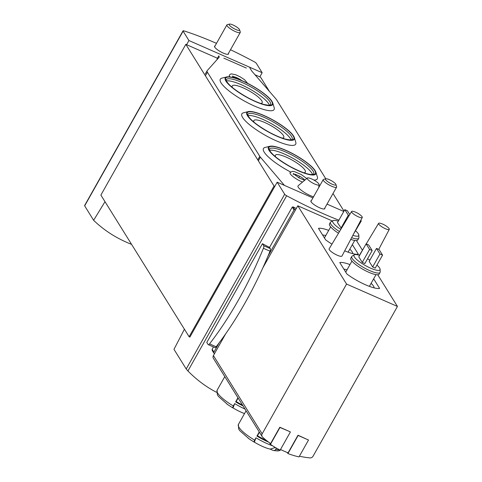 <?xml version="1.0" encoding="UTF-8"?>
<svg xmlns="http://www.w3.org/2000/svg" width="482" height="482" viewBox="0 0 482 482"><rect width="100%" height="100%" fill="white"/><g stroke="black" fill="none" stroke-linecap="round" stroke-linejoin="round"><path stroke-width="0.72" d="M189.113 336.749L274.047 186.01L274.824 186.353L189.89 337.093L189.113 336.749L100.883 195.083L185.817 44.344L186.6 44.687L188.944 40.53L183.106 31.155A2.452 0.572 -150.6 0 1 183.04 30.86L84.549 205.657L93.622 220.304C104.365 230.649 117.012 238.668 131.568 244.356M184.419 329.212L173.978 349.336L186.215 368.983L187.92 370.971C196.843 379.997 206.41 387.118 216.635 392.342M269.48 442.783L270.456 444.35L279.964 427.468L290.206 431.8L279.819 427.233L270.607 443.585A92.026 82.338 -31.9 0 1 262.576 437.12A3.067 2.747 -31.9 0 1 262.16 436.608A3.067 2.747 -31.9 0 1 262.166 433.848L346.564 284.067L397.451 306.438L313.053 456.219A3.067 2.747 -31.9 0 1 309.848 457.9A92.026 82.338 -31.9 0 1 299.412 456.195M287.278 452.49L287.941 453.556L298.141 435.457L308.522 440.024L297.997 435.228L288.091 452.803A92.026 82.338 -31.9 0 1 280.518 449.483M105.004 201.699L93.622 220.304M338.87 220.19A132.52 30.884 -150.6 0 1 286.651 195.758A2.452 0.572 -150.6 0 1 284.675 194.246L277.168 182.196L312.914 197.909M274.824 186.353L277.168 182.196M230.504 49.742A132.52 30.884 -150.6 0 1 254.345 61.829A2.452 0.572 -150.6 0 1 256.322 63.341L262.16 72.716L188.944 40.53M254.99 74.752L259.816 76.873L262.16 72.716M262.443 243.687L263.696 245.706A2.759 1.054 113.7 0 1 263.419 248.284A175.773 66.98 113.7 0 1 209.562 343.865A2.759 1.054 113.7 0 1 208.26 344.654A2.759 1.054 113.7 0 1 208.049 344.461L206.796 342.449L262.443 243.687A132.52 30.884 29.4 0 0 269.546 247.405L292.243 207.121L293.092 206.886L294.821 209.664L295.472 209.947L297.81 205.79L346.564 284.067M269.546 247.405L270.294 248.604A2.759 1.054 113.7 0 1 270.016 251.182A175.773 66.98 113.7 0 1 267.908 256.279L294.008 209.953A0.615 0.548 -31.9 0 1 294.821 209.664M262.16 436.608L213.406 358.331A3.067 2.747 -31.9 0 1 213.412 355.571L214.448 353.74A93.87 83.982 -31.9 0 1 214.068 353.372A1.229 1.097 -31.9 0 1 213.918 353.186L212.188 350.414L212.158 349.251L213.46 346.938M296.279 208.507A132.52 30.884 -150.6 0 1 293.092 206.886M259.816 76.873L260.593 77.216L269.456 91.447M327.025 204.115L343.78 211.478M349.366 213.936L349.95 214.195M213.918 353.186A1.229 1.097 -31.9 0 1 213.924 352.083L219.069 342.955A175.773 66.98 113.7 0 1 216.159 346.763A2.759 1.054 113.7 0 1 214.852 347.552L208.26 344.654M268.588 442.127A24.847 5.79 -150.6 0 1 268.227 441.964A24.847 5.79 -150.6 0 1 256.924 436.083L259.256 431.95M246.085 410.809L238.409 424.437A24.847 5.79 29.4 0 0 254.623 440.168L255.96 437.795A24.847 5.79 29.4 0 0 267.257 443.681A24.847 5.79 29.4 0 0 272.577 445.778M281 449.724L279.59 450.586L277.759 450.959L273.595 450.55A2.452 1.91 102.2 0 0 275.65 449.417L276.391 448.103M254.623 440.168L253.887 441.922A92.026 10.797 121 0 0 254.032 442.018A92.026 10.797 121 0 0 254.357 442.157A18.659 4.35 29.4 0 0 262.847 446.579A18.659 4.35 29.4 0 0 270.149 449.103L275.391 447.525M273.595 450.55A2.452 1.91 102.2 0 1 273.36 450.483A92.026 71.541 102.2 0 1 270.149 449.103M224.793 376.611L217.111 390.239A24.847 5.79 29.4 0 0 233.324 405.977L234.662 403.603A24.847 5.79 29.4 0 0 244.995 409.055M243.073 405.964A24.847 5.79 -150.6 0 1 235.626 401.886L237.957 397.752M233.324 405.977L232.595 407.724A92.026 10.797 121 0 0 232.734 407.82A92.026 10.797 121 0 0 233.059 407.965A18.659 4.35 29.4 0 0 241.548 412.381A18.659 4.35 29.4 0 0 244.519 413.592M372.646 266.986L375.243 268.131L382.563 255.135L379.087 249.549L376.49 248.411L369.17 261.407L372.646 266.986L379.967 253.99L382.563 255.135M359.626 255.346A14.912 3.476 29.4 0 0 354.384 254.815A14.912 3.476 29.4 0 0 357.758 260.437A14.912 3.476 29.4 0 0 370.538 268.137A14.912 3.476 29.4 0 0 380.117 269.317A14.912 3.476 29.4 0 0 376.948 265.106M369.887 260.129A14.912 3.476 29.4 0 0 367.537 258.804M362.259 262.419L364.856 263.564L372.182 250.568L368.706 244.983L366.109 243.844L358.783 256.84L362.259 262.419L369.586 249.429L372.182 250.568M353.68 233.812L361.271 220.937L360.831 220.238M352.872 235.349A14.912 3.476 29.4 0 0 358.819 235.12A14.912 3.476 29.4 0 0 355.65 230.908M338.328 221.154A14.912 3.476 29.4 0 0 333.086 220.617A14.912 3.476 29.4 0 0 340.816 229.39M349.745 214.544L347.408 210.791L344.811 209.646L337.49 222.642L341.401 228.42M351.583 211.484L329.134 248.82A7.363 1.717 29.4 0 0 337.279 255.237A7.363 1.717 29.4 0 0 341.961 256.05L362.271 217.503A6.133 1.428 29.4 0 0 362.115 216.786A6.133 1.428 29.4 0 0 361.145 215.701A19.401 19.401 0 0 0 353.716 211.514A6.133 1.428 29.4 0 0 351.583 211.484A6.133 1.428 29.4 0 0 358.373 216.828A6.133 1.428 29.4 0 0 362.271 217.503M397.451 306.438L377.713 274.746M362.434 250.212L356.415 240.548M297.81 205.79L332.417 221.003M352.354 244.627L358.325 254.207A24.54 5.718 29.4 0 1 344.72 250.815M328.688 230.384A24.54 5.718 29.4 0 0 318.469 228.36L325.609 239.825A24.54 5.718 29.4 0 0 331.959 244.121M373.652 278.819L379.617 288.405A24.54 5.718 29.4 0 1 346.907 274.023L339.762 262.551A24.54 5.718 29.4 0 1 349.986 264.582M214.448 353.74L225.666 333.833M262.841 267.859L295.472 209.947M352.782 253.665A18.714 4.362 29.4 0 0 349.818 249.134M325.766 235.578A18.714 4.362 29.4 0 0 322.603 234.999M347.877 252.098A13.803 3.217 29.4 0 0 348.372 251.7L354.71 240.446M350.745 239.379A16.255 3.79 29.4 0 0 357.831 239.909L358.771 238.247A16.255 3.79 29.4 0 0 358.891 237.71L358.819 235.12M333.086 220.617L330.833 221.901A16.255 3.79 29.4 0 0 330.441 222.28L329.501 223.943A16.255 3.79 29.4 0 0 338.503 233.24M351.631 237.698A16.255 3.79 29.4 0 0 358.771 238.247M330.441 222.28A16.255 3.79 29.4 0 0 339.485 231.607M374.08 287.862A18.714 4.362 29.4 0 0 371.116 283.326M347.058 269.775A18.714 4.362 29.4 0 0 343.901 269.191M369.176 286.29A13.803 3.217 29.4 0 0 369.67 285.892L376.008 274.644M354.384 254.815L352.131 256.099A16.255 3.79 29.4 0 0 351.74 256.478L350.8 258.141A16.255 3.79 29.4 0 0 368.802 272.288A16.255 3.79 29.4 0 0 379.129 274.101L380.063 272.438A16.255 3.79 29.4 0 0 380.184 271.908L380.117 269.317M351.74 256.478A16.255 3.79 29.4 0 0 369.742 270.625A16.255 3.79 29.4 0 0 380.063 272.438M385.371 228.697A6.133 1.428 29.4 0 0 389.275 229.378A6.133 1.428 29.4 0 0 389.119 228.655A6.133 1.428 29.4 0 0 388.143 227.57A19.401 19.401 0 0 0 380.714 223.383A6.133 1.428 29.4 0 0 378.587 223.353A6.133 1.428 29.4 0 0 385.371 228.697M360.614 220.654L361.271 220.937M344.811 209.646L348.287 215.231L340.967 228.227M348.287 215.231L349.113 215.593M376.49 248.411L379.967 253.99M366.109 243.844L369.586 249.429M233.059 407.965L234.662 403.603M235.626 401.886L236.168 401.536A22.395 5.218 29.4 0 0 242.482 405.019M236.168 401.536L238.138 398.042M254.357 442.157L255.96 437.795M256.924 436.083L257.46 435.734A22.395 5.218 29.4 0 0 266.552 440.542M257.46 435.734L259.43 432.233M308.522 440.024L299.015 456.906A92.64 82.886 -31.9 0 1 287.941 453.556M290.351 432.035L280.156 450.128A92.64 82.886 -31.9 0 1 270.456 444.35M324.766 208.122A7.977 1.862 -150.6 0 1 324.784 208.718A7.977 1.862 -150.6 0 1 319.717 207.826A7.977 1.862 -150.6 0 1 310.884 200.886A7.977 1.862 -150.6 0 1 311.402 200.59M185.817 44.344L274.047 186.01M333.008 193.493L343.985 211.116M186.6 44.687L217.436 58.244M183.04 30.86A2.452 0.572 -150.6 0 1 183.979 30.896A132.52 30.884 -150.6 0 1 216.496 43.356M228.426 53.43A7.977 1.862 -150.6 0 1 228.444 54.026A7.977 1.862 -150.6 0 1 220.581 51.731A7.977 1.862 -150.6 0 1 214.544 46.194A7.977 1.862 -150.6 0 1 215.062 45.898M267.908 256.279A175.773 66.98 113.7 0 1 219.069 342.955M229.492 24.1L227.293 24.642A7.67 1.789 29.4 0 0 226.889 24.907A7.67 1.789 29.4 0 0 232.692 30.227A7.67 1.789 29.4 0 0 240.253 32.439A7.67 1.789 29.4 0 0 240.271 31.957L239.596 29.794A5.977 1.392 29.4 0 0 239.44 29.462A5.977 1.392 29.4 0 0 234.644 25.793A5.977 1.392 29.4 0 0 229.492 24.1A5.977 1.392 29.4 0 0 233.698 28.45A5.977 1.392 29.4 0 0 239.596 29.794M325.832 178.792L323.639 179.34A7.67 1.789 29.4 0 0 323.229 179.599A7.67 1.789 29.4 0 0 329.037 184.925A7.67 1.789 29.4 0 0 336.593 187.13A7.67 1.789 29.4 0 0 336.611 186.648L335.942 184.492A5.977 1.392 29.4 0 0 335.779 184.154A5.977 1.392 29.4 0 0 330.983 180.485A5.977 1.392 29.4 0 0 325.832 178.792A5.977 1.392 29.4 0 0 330.037 183.148A5.977 1.392 29.4 0 0 335.942 184.492M241.904 80.645A6.748 1.573 29.4 0 0 233.204 76.698M247.676 83.362L244.543 79.723L240.247 76.891L235.867 74.812L231.481 73.897L230.42 74.174L229.348 75.162A10.429 2.428 29.4 0 0 229.968 76.903M295.165 175.303L295.635 174.472L299.653 176.237A6.748 1.573 -150.6 0 1 304.793 180.178M302.509 182.088A10.429 2.428 -150.6 0 1 290.05 172.628L292.375 171.351L294.508 171.622L301.142 174.478M298.804 177.744L299.653 176.237A30.89 7.2 29.4 0 1 295.635 174.472A6.748 1.573 -150.6 0 0 293.906 174.165M284.44 185.389L260.388 157.156A12.273 2.862 -150.6 0 1 259.786 156.343L207.399 72.228A12.273 2.862 -150.6 0 1 207.097 70.77A12.273 2.862 -150.6 0 1 207.182 70.655L219.015 57.412A12.273 2.862 -150.6 0 0 219.099 57.292A12.273 2.862 -150.6 0 0 218.798 55.834L217.039 58.949M223.817 58.147L246.356 68.052M249.845 67.896L251.869 71.155L275.987 98.991A12.273 2.862 -150.6 0 1 276.65 99.864L325.808 178.798M226.691 76.945L221.919 78.132A30.89 7.2 29.4 0 0 243.663 100.624A30.89 7.2 29.4 0 0 274.174 107.576L272.716 102.883A27.209 6.338 29.4 0 0 271.987 101.359A27.209 6.338 29.4 0 0 237.078 78.753A27.209 6.338 29.4 0 0 226.691 76.945A27.209 6.338 29.4 0 0 245.844 96.761A27.209 6.338 29.4 0 0 272.716 102.883M313.927 180.087A30.89 7.2 29.4 0 0 317.349 176.894L315.891 172.201A27.209 6.338 29.4 0 0 315.156 170.682A27.209 6.338 29.4 0 0 293.327 153.981A27.209 6.338 29.4 0 0 269.86 146.263A27.209 6.338 29.4 0 0 292.713 168.079A27.209 6.338 29.4 0 0 315.891 172.201M269.86 146.263L265.088 147.45A30.89 7.2 29.4 0 0 290.592 171.984M294.303 137.539L295.761 142.232A30.89 7.2 -150.6 0 1 273.957 139.768A30.89 7.2 -150.6 0 1 242.639 117.524A30.89 7.2 -150.6 0 1 243.506 112.788L248.272 111.607A27.209 6.338 29.4 0 0 247.513 115.77A27.209 6.338 29.4 0 0 275.102 135.37A27.209 6.338 29.4 0 0 294.303 137.539A27.209 6.338 29.4 0 0 293.574 136.02A27.209 6.338 29.4 0 0 271.746 119.319A27.209 6.338 29.4 0 0 248.272 111.607M313.547 196.783A11.044 2.573 -150.6 0 1 298.262 187.251A11.044 2.573 -150.6 0 1 298.135 185.763L307.341 178.039A6.802 1.585 29.4 0 0 307.42 178.955A6.802 1.585 29.4 0 0 313.86 183.63A6.802 1.585 29.4 0 0 319.144 184.684A6.802 1.585 29.4 0 0 318.933 184.01A6.802 1.585 29.4 0 0 313.017 179.593A6.802 1.585 29.4 0 0 307.341 178.039M233.541 77.036A6.133 1.428 -150.6 0 1 236.987 77.957A6.133 1.428 -150.6 0 1 241.247 80.367M282.301 138.123A17.177 4.001 29.4 0 0 283.753 137.448A17.177 4.001 29.4 0 0 283.326 135.406A17.177 4.001 29.4 0 0 267.715 123.91A17.177 4.001 29.4 0 0 253.821 120.584A17.177 4.001 29.4 0 0 253.99 122.175M291.001 139.852A25.462 5.935 29.4 0 0 290.333 138.491A25.462 5.935 29.4 0 0 269.992 122.904A25.462 5.935 29.4 0 0 248.007 115.626M260.714 103.461A17.177 4.001 29.4 0 0 262.166 102.787A17.177 4.001 29.4 0 0 261.738 100.744A17.177 4.001 29.4 0 0 246.133 89.248A17.177 4.001 29.4 0 0 232.234 85.923A17.177 4.001 29.4 0 0 232.408 87.513M269.414 105.19A25.462 5.935 29.4 0 0 268.745 103.829A25.462 5.935 29.4 0 0 248.405 88.242A25.462 5.935 29.4 0 0 226.426 80.964M303.889 172.785A17.177 4.001 29.4 0 0 305.335 172.11A17.177 4.001 29.4 0 0 304.913 170.068A17.177 4.001 29.4 0 0 289.302 158.572A17.177 4.001 29.4 0 0 275.403 155.24A17.177 4.001 29.4 0 0 275.577 156.837M312.583 174.508A25.462 5.935 29.4 0 0 311.92 173.146A25.462 5.935 29.4 0 0 291.58 157.566A25.462 5.935 29.4 0 0 269.595 150.288M84.645 205.892L183.106 31.155M186.215 368.983L284.675 194.246M292.243 207.121L294.008 209.953M187.92 370.971L286.651 195.758M212.158 349.251L213.924 352.083M275.65 449.417A24.847 5.79 29.4 0 0 279.536 449.814M280.41 449.682A24.847 5.79 29.4 0 0 280.717 449.586M248.116 438.144A23.009 5.362 29.4 0 0 249.019 438.777L249.019 438.777A23.009 5.362 29.4 0 0 253.887 441.922M226.823 403.952A23.009 5.362 29.4 0 0 227.721 404.585L227.721 404.585A23.009 5.362 29.4 0 0 232.595 407.724M213.412 355.571L262.166 433.848M263.696 245.706L270.294 248.604M263.419 248.284L270.016 251.182M209.562 343.865L216.159 346.763M258.635 160.277L260.388 157.156M258.027 159.464L259.786 156.343M205.645 75.349L207.399 72.228M293.128 135.828A26.691 6.218 29.4 0 0 253.791 112.167A26.691 6.218 29.4 0 0 264.708 129.694A26.691 6.218 29.4 0 0 293.128 135.828M314.716 170.489A26.691 6.218 29.4 0 0 275.379 146.829A26.691 6.218 29.4 0 0 286.29 164.356A26.691 6.218 29.4 0 0 314.716 170.489M271.547 101.166A26.691 6.218 29.4 0 0 232.203 77.506A26.691 6.218 29.4 0 0 243.121 95.032A26.691 6.218 29.4 0 0 271.547 101.166M291.508 136.412A25.462 5.935 29.4 0 0 268.378 119.373A25.462 5.935 29.4 0 0 247.772 114.439L248.32 116.216C251.236 120.59 257.894 125.76 268.299 131.725C274.764 135.267 280.464 137.719 285.404 139.087C293.183 140.642 290.453 139.551 291.682 139.714L292.14 139.437A25.462 5.935 29.4 0 0 291.508 136.412M269.92 101.75A25.462 5.935 29.4 0 0 246.79 84.712A25.462 5.935 29.4 0 0 226.191 79.777L226.739 81.554C229.649 85.929 236.307 91.098 246.712 97.069C253.177 100.605 258.876 103.058 263.817 104.425C271.595 105.986 268.866 104.889 270.095 105.052L270.553 104.775A25.462 5.935 29.4 0 0 269.92 101.75M313.089 171.068A25.462 5.935 29.4 0 0 289.959 154.035A25.462 5.935 29.4 0 0 269.36 149.101L269.908 150.872C272.824 155.252 279.482 160.422 289.881 166.386C299.804 171.688 307.167 174.412 311.981 174.544L313.722 174.098A25.462 5.935 29.4 0 0 313.089 171.068M238.409 424.437L238.632 428.914L239.813 430.733L249.019 438.777A92.026 92.026 0 0 0 254.032 442.018M217.111 390.239L217.334 394.716L218.521 396.535L227.721 404.585A92.026 92.026 0 0 0 232.734 407.82M324.434 237.939L330.658 226.895M345.733 272.137L351.956 261.087M378.587 223.353L366.23 243.898M363.747 248.031L359.391 255.273M389.275 229.378L378.725 249.393M227.926 54.321L240.253 32.439M214.562 46.79L226.889 24.907M324.266 209.013L336.593 187.13M310.902 201.482L323.229 179.599M234.601 77.945L232.679 76.029L232.553 76.969M304.642 180.304L298.991 177.852L293.381 173.502L293.255 174.436M306.763 178.521L301.148 174.472M205.338 73.891L207.097 70.77M319.144 184.684L318.68 187.673"/></g></svg>
